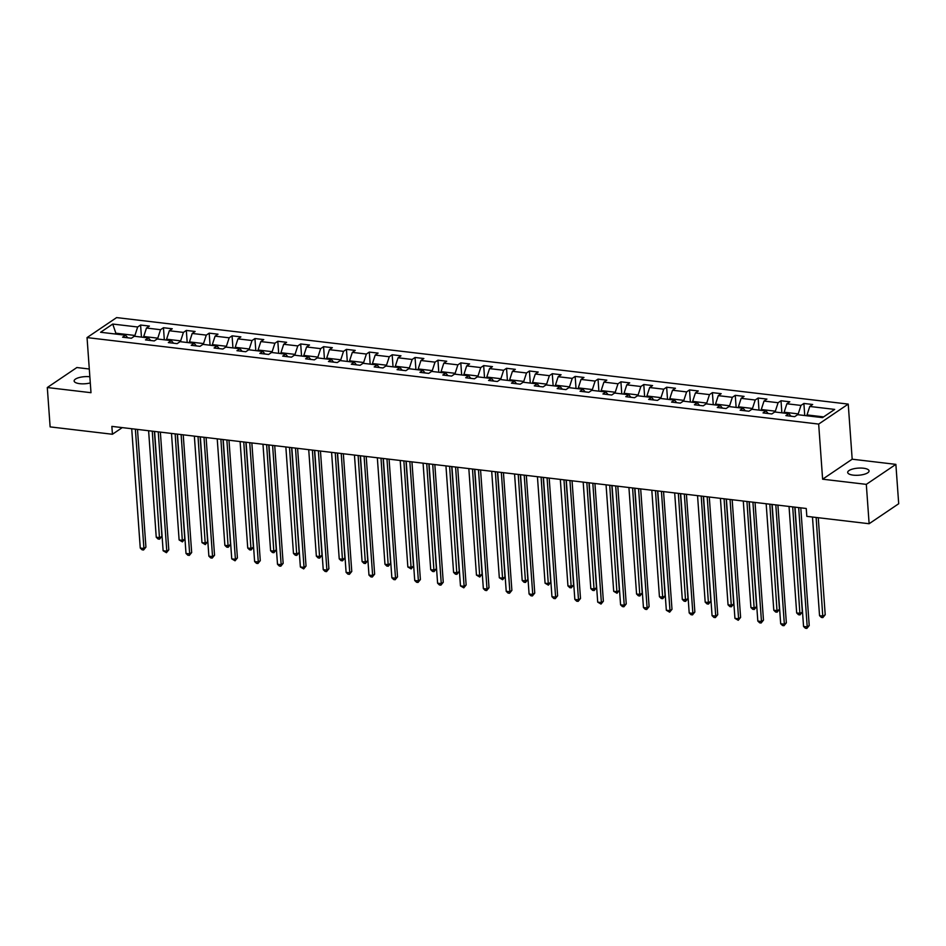 <?xml version="1.0" encoding="UTF-8"?>
<svg xmlns="http://www.w3.org/2000/svg" width="946" height="946" viewBox="0 0 946 946"><rect width="100%" height="100%" fill="white"/><g stroke="black" fill="none" stroke-linecap="round" stroke-linejoin="round"><path stroke-width="1.42" d="M89.846 376.756A10.713 3.559 -4.1 0 0 74.131 380.99A10.713 3.559 -4.1 0 0 79.701 383.674A10.713 3.559 -4.1 0 0 90.296 382.929M853.257 475.14A10.713 3.559 -4.1 0 0 869.055 470.907A10.713 3.559 -4.1 0 0 863.485 468.223A10.713 3.559 -4.1 0 0 847.687 472.444A10.713 3.559 -4.1 0 0 853.257 475.14M89.291 369.011L76.874 367.533L47.3 387.529L50.126 426.894L112.432 434.261L122.259 427.616M848.231 404.096L116.618 317.596L87.044 337.592L818.668 424.08L848.231 404.096L852.18 459.2L822.618 479.196L866.311 484.364L895.874 464.368L852.18 459.2M895.874 464.368L898.7 503.733L869.126 523.729L866.311 484.364M127.793 337.805L125.522 335.215L122.602 337.19L131.399 338.23L134.308 336.256L148.392 337.923L145.471 339.886L154.269 340.927L157.19 338.964L171.261 340.619L168.341 342.594L177.139 343.635L180.059 341.66L194.131 343.327L191.222 345.302L200.008 346.342L202.929 344.368L217.001 346.035L214.092 348.01L222.889 349.039L225.798 347.076L239.882 348.731L236.961 350.706L245.759 351.746L248.68 349.772L262.752 351.439L259.831 353.414L268.629 354.454L271.549 352.48L285.621 354.147L282.7 356.122L291.498 357.162L294.419 355.188L308.491 356.843L305.582 358.818L314.379 359.858L317.288 357.884L331.372 359.551L328.451 361.526L337.249 362.566L340.17 360.592L354.242 362.259L351.321 364.234L360.119 365.274L363.039 363.299L377.111 364.967L374.19 366.93L382.988 367.97L385.909 365.996L399.981 367.663L397.072 369.638L405.869 370.678L408.778 368.704L422.862 370.371L419.941 372.346L428.739 373.386L431.66 371.411L445.732 373.079L442.811 375.042L451.609 376.082L454.529 374.119L468.601 375.775L465.68 377.75L474.478 378.79L477.399 376.815L491.471 378.483L488.562 380.458L497.36 381.498L500.268 379.523L514.352 381.191L511.431 383.154L520.229 384.194L523.15 382.231L537.222 383.887L534.301 385.862L543.099 386.902L546.019 384.927L560.091 386.595L557.17 388.57L565.968 389.61L568.889 387.635L582.961 389.303L580.052 391.266L588.85 392.306L591.758 390.343L605.842 391.999L602.921 393.974L611.719 395.014L614.628 393.039L628.712 394.707L625.791 396.681L634.589 397.722L637.509 395.747L651.581 397.415L648.66 399.389L657.458 400.418L660.379 398.455L674.451 400.111L671.542 402.085L680.328 403.126L683.249 401.151L697.32 402.819L694.411 404.793L703.209 405.834L706.118 403.859L720.202 405.527L717.281 407.501L726.079 408.542L728.999 406.567L743.071 408.223L740.15 410.197L748.948 411.238L751.869 409.263L765.941 410.931L763.02 412.905L771.818 413.946L774.739 411.971L788.81 413.639L785.901 415.613L794.699 416.654L797.608 414.679L822.535 417.624L834.691 409.405L809.764 406.461L812.673 404.486L803.875 403.457L804.75 415.519M125.522 335.215L100.595 332.271L112.74 324.052L137.667 326.997L140.587 325.034L141.451 337.095M803.875 403.457L800.966 405.42L786.883 403.765L789.804 401.79L781.006 400.749L778.097 402.724L764.013 401.057L766.934 399.082L758.136 398.041L755.215 400.016L741.144 398.349L744.064 396.374L735.267 395.333L732.346 397.308L718.274 395.653L721.183 393.678L712.397 392.637L709.476 394.612L695.405 392.945L698.314 390.97L689.516 389.929L686.607 391.904L672.523 390.237L675.444 388.262L666.646 387.221L663.725 389.196L649.654 387.529L652.574 385.566L643.777 384.525L640.856 386.5L626.784 384.833L629.705 382.858L620.907 381.817L617.986 383.792L603.915 382.125L606.824 380.15L598.026 379.11L595.117 381.084L581.033 379.417L583.954 377.454L575.156 376.413L572.235 378.376L558.164 376.721L561.084 374.746L552.287 373.705L549.366 375.68L535.294 374.013L538.215 372.038L529.417 370.998L526.496 372.972L512.425 371.305L515.334 369.342L506.536 368.301L503.627 370.264L489.543 368.609L492.464 366.634L483.666 365.594L480.745 367.568L466.674 365.901L469.594 363.926L460.797 362.886L457.876 364.86L443.804 363.193L446.725 361.23L437.927 360.19L435.006 362.152L420.935 360.497L423.843 358.522L415.046 357.482L412.137 359.456L398.053 357.789L400.974 355.814L392.176 354.774L389.267 356.748L375.184 355.081L378.104 353.106L369.307 352.078L366.386 354.041L352.314 352.385L355.235 350.41L346.437 349.37L343.516 351.344L329.445 349.677L332.353 347.702L323.567 346.662L320.647 348.636L306.575 346.969L309.484 344.994L300.686 343.954L297.777 345.929L283.694 344.273L286.614 342.298L277.817 341.258L274.896 343.232L260.824 341.565L263.745 339.59L254.947 338.55L252.026 340.525L237.954 338.857L240.875 336.882L232.077 335.842L229.157 337.817L215.085 336.149L217.994 334.186L209.196 333.146L206.287 335.12L192.204 333.453L195.124 331.478L186.327 330.438L183.406 332.413L169.334 330.745L172.255 328.77L163.457 327.73L160.536 329.705L146.464 328.037L149.385 326.074L140.587 325.034M869.126 523.729L806.82 516.362L806.252 508.487L111.865 426.386L112.432 434.261M143.78 337.379L143.721 336.504L157.793 338.171L157.852 339.035M150.674 340.501L148.392 337.923M146.464 328.037L143.721 336.504M160.536 329.705L157.793 338.171M166.65 340.075L166.591 339.212L180.662 340.867L180.733 341.743M173.544 343.209L171.261 340.619M169.334 330.745L166.591 339.212M183.406 332.413L180.662 340.867M189.519 342.783L189.46 341.908L203.532 343.575L203.603 344.45M196.413 345.917L194.131 343.327M192.204 333.453L189.46 341.908M206.287 335.12L203.532 343.575M212.401 345.491L212.33 344.616L226.413 346.283L226.472 347.147M219.283 348.625L217.001 346.035M215.085 336.149L212.33 344.616M229.157 337.817L226.413 346.283M235.27 348.187L235.211 347.324L249.283 348.979L249.342 349.854M242.164 351.321L239.882 348.731M237.954 338.857L235.211 347.324M252.026 340.525L249.283 348.979M258.14 350.895L258.081 350.02L272.152 351.687L272.212 352.562M265.034 354.029L262.752 351.439M260.824 341.565L258.081 350.02M274.896 343.232L272.152 351.687M281.009 353.603L280.95 352.728L295.022 354.395L295.093 355.258M287.903 356.737L285.621 354.147M283.694 344.273L280.95 352.728M297.777 345.929L295.022 354.395M303.891 356.299L303.82 355.436L317.903 357.091L317.962 357.966M310.773 359.433L308.491 356.843M306.575 346.969L303.82 355.436M320.647 348.636L317.903 357.091M326.76 359.007L326.701 358.132L340.773 359.799L340.832 360.674M333.654 362.141L331.372 359.551M329.445 349.677L326.701 358.132M343.516 351.344L340.773 359.799M349.63 361.715L349.571 360.84L363.642 362.507L363.702 363.37M356.524 364.849L354.242 362.259M352.314 352.385L349.571 360.84M366.386 354.041L363.642 362.507M372.499 364.411L372.44 363.548L386.512 365.203L386.583 366.078M379.393 367.545L377.111 364.967M375.184 355.081L372.44 363.548M389.267 356.748L386.512 365.203M395.381 367.119L395.31 366.244L409.393 367.911L409.452 368.786M402.263 370.253L399.981 367.663M398.053 357.789L395.31 366.244M412.137 359.456L409.393 367.911M418.25 369.827L418.191 368.952L432.263 370.619L432.322 371.494M425.144 372.961L422.862 370.371M420.935 360.497L418.191 368.952M435.006 362.152L432.263 370.619M441.12 372.535L441.061 371.66L455.132 373.315L455.192 374.19M448.014 375.657L445.732 373.079M443.804 363.193L441.061 371.66M457.876 364.86L455.132 373.315M463.989 375.231L463.93 374.356L478.002 376.023L478.073 376.898M470.883 378.365L468.601 375.775M466.674 365.901L463.93 374.356M480.745 367.568L478.002 376.023M486.871 377.939L486.8 377.064L500.883 378.731L500.942 379.606M493.753 381.072L491.471 378.483M489.543 368.609L486.8 377.064M503.627 370.264L500.883 378.731M509.74 380.647L509.669 379.772L523.753 381.427L523.812 382.302M516.634 383.769L514.352 381.191M512.425 371.305L509.669 379.772M526.496 372.972L523.753 381.427M532.61 383.343L532.551 382.468L546.622 384.135L546.682 385.01M539.504 386.476L537.222 383.887M535.294 374.013L532.551 382.468M549.366 375.68L546.622 384.135M555.479 386.051L555.42 385.176L569.492 386.843L569.563 387.718M562.373 389.184L560.091 386.595M558.164 376.721L555.42 385.176M572.235 378.376L569.492 386.843M578.349 388.759L578.29 387.884L592.362 389.551L592.433 390.414M585.243 391.88L582.961 389.303M581.033 379.417L578.29 387.884M595.117 381.084L592.362 389.551M601.23 391.455L601.159 390.58L615.243 392.247L615.302 393.122M608.112 394.588L605.842 391.999M603.915 382.125L601.159 390.58M617.986 383.792L615.243 392.247M624.1 394.163L624.041 393.288L638.112 394.955L638.172 395.83M630.994 397.296L628.712 394.707M626.784 384.833L624.041 393.288M640.856 386.5L638.112 394.955M646.969 396.871L646.91 395.996L660.982 397.663L661.041 398.526M653.863 400.004L651.581 397.415M649.654 387.529L646.91 395.996M663.725 389.196L660.982 397.663M669.839 399.567L669.78 398.704L683.852 400.359L683.923 401.234M676.733 402.7L674.451 400.111M672.523 390.237L669.78 398.704M686.607 391.904L683.852 400.359M692.72 402.275L692.649 401.4L706.733 403.067L706.792 403.942M699.602 405.408L697.32 402.819M695.405 392.945L692.649 401.4M709.476 394.612L706.733 403.067M715.59 404.983L715.531 404.108L729.603 405.775L729.662 406.638M722.484 408.116L720.202 405.527M718.274 395.653L715.531 404.108M732.346 397.308L729.603 405.775M738.459 407.679L738.4 406.815L752.472 408.471L752.531 409.346M745.353 410.812L743.071 408.223M741.144 398.349L738.4 406.815M755.215 400.016L752.472 408.471M761.329 410.387L761.27 409.512L775.342 411.179L775.413 412.054M768.223 413.52L765.941 410.931M764.013 401.057L761.27 409.512M778.097 402.724L775.342 411.179M784.21 413.095L784.139 412.22L798.223 413.887L798.282 414.75M791.093 416.228L788.81 413.639M786.883 403.765L784.139 412.22M800.966 405.42L798.223 413.887M807.08 415.791L807.021 414.927L823.623 416.89M809.764 406.461L807.021 414.927M47.3 387.529L90.993 392.696L87.044 337.592M822.618 479.196L818.668 424.08M115.92 334.08L115.861 333.205L114.773 333.95M134.982 336.338L134.923 335.463L115.861 333.205L112.74 324.052M137.667 326.997L134.923 335.463M781.006 400.749L781.869 412.811M758.136 398.041L758.999 410.115M735.267 395.333L736.13 407.407M712.397 392.637L713.26 404.699M689.516 389.929L690.379 402.003M666.646 387.221L667.509 399.295M643.777 384.525L644.64 396.587M620.907 381.817L621.77 393.891M598.026 379.11L598.901 391.183M575.156 376.413L576.019 388.475M552.287 373.705L553.15 385.779M529.417 370.998L530.28 383.071M506.536 368.301L507.411 380.363M483.666 365.594L484.529 377.667M460.797 362.886L461.66 374.959M437.927 360.19L438.79 372.251M415.046 357.482L415.921 369.555M392.176 354.774L393.039 366.847M369.307 352.078L370.17 364.139M346.437 349.37L347.3 361.431M323.567 346.662L324.431 358.735M300.686 343.954L301.549 356.027M277.817 341.258L278.68 353.319M254.947 338.55L255.81 350.623M232.077 335.842L232.941 347.915M209.196 333.146L210.059 345.207M186.327 330.438L187.19 342.511M163.457 327.73L164.32 339.803M798.672 507.588L807.222 626.891L803.556 626.465L795.007 507.151M800.777 507.836L809.22 625.543L807.222 626.891L806.867 628.404L805.401 628.239L803.556 626.465M809.22 625.543L806.867 628.404M812.472 517.024L819.543 615.657L823.209 616.083L825.208 614.734L818.255 517.71M825.208 614.734L822.854 617.596L816.138 517.462M822.854 617.596L821.388 617.431L819.543 615.657M775.803 504.88L784.352 624.194L780.687 623.757L772.137 504.455M777.908 505.129L786.351 622.835L784.352 624.194L783.998 625.696L782.531 625.531L780.687 623.757M786.351 622.835L783.998 625.696M752.921 502.184L761.471 621.487L757.817 621.049L749.256 501.747M755.038 502.432L763.469 620.138L761.471 621.487L761.128 623L759.662 622.823L757.817 621.049M763.469 620.138L761.128 623M789.035 506.453L796.674 612.949L800.34 613.386L802.338 612.038L794.817 507.127M802.338 612.038L799.985 614.9L792.701 506.879M799.985 614.9L798.519 614.723L796.674 612.949M766.165 503.745L773.793 610.241L777.458 610.678L779.457 609.33L771.936 504.431M779.457 609.33L777.104 612.192L769.831 504.183M777.104 612.192L775.637 612.015L773.793 610.241M730.052 499.476L738.601 618.779L734.936 618.353L726.386 499.039M732.169 499.725L740.6 617.431L738.601 618.779L738.247 620.292L734.936 618.353M740.6 617.431L738.247 620.292M707.182 496.768L715.732 616.083L712.066 615.645L703.517 496.343M709.287 497.017L717.73 614.723L715.732 616.083L715.377 617.584L713.911 617.419L712.066 615.645M717.73 614.723L715.377 617.584M684.313 494.072L692.862 613.375L689.196 612.937L680.647 493.635M686.418 494.32L694.861 612.027L692.862 613.375L692.507 614.888L691.041 614.711L689.196 612.937M694.861 612.027L692.507 614.888M743.284 501.037L750.923 607.545L754.589 607.971L756.587 606.623L749.066 501.723M756.587 606.623L754.234 609.484L746.95 501.475M754.234 609.484L752.768 609.319L750.923 607.545M720.414 498.341L728.053 604.837L731.719 605.274L733.718 603.915L726.197 499.015M733.718 603.915L731.364 606.788L724.08 498.767M731.364 606.788L729.898 606.611L728.053 604.837M697.545 495.633L705.184 602.129L708.85 602.567L710.848 601.218L703.327 496.319M710.848 601.218L708.495 604.08L701.211 496.071M708.495 604.08L707.029 603.903L705.184 602.129M661.431 491.364L669.993 610.667L666.327 610.241L657.766 490.927M663.548 491.613L671.991 609.319L669.993 610.667L669.638 612.18L666.327 610.241M671.991 609.319L669.638 612.18M674.675 492.925L682.303 599.433L685.968 599.859L687.967 598.511L680.446 493.611M687.967 598.511L685.614 601.372L678.341 493.363M685.614 601.372L684.147 601.207L682.303 599.433M638.562 488.656L647.111 607.971L643.446 607.533L634.896 488.231M640.678 488.905L649.11 606.611L647.111 607.971L646.757 609.472L645.29 609.307L643.446 607.533M649.11 606.611L646.757 609.472M651.806 490.229L659.433 596.725L663.099 597.163L665.097 595.803L657.576 490.903M665.097 595.803L662.744 598.676L655.472 490.655M662.744 598.676L661.278 598.499L659.433 596.725M615.692 485.96L624.242 605.263L620.576 604.825L612.027 485.523M617.809 486.209L626.24 603.915L624.242 605.263L623.887 606.776L622.421 606.599L620.576 604.825M626.24 603.915L623.887 606.776M628.924 487.521L636.563 594.017L640.229 594.455L642.228 593.107L634.707 488.207M642.228 593.107L639.874 595.968L632.59 487.959M639.874 595.968L638.408 595.791L636.563 594.017M592.823 483.252L601.372 602.555L597.706 602.129L589.157 482.815M594.928 483.501L603.371 601.207L601.372 602.555L601.017 604.068L597.706 602.129M603.371 601.207L601.017 604.068M606.055 484.813L613.694 591.321L617.36 591.747L619.358 590.399L611.837 485.499M619.358 590.399L617.005 593.26L609.721 485.251M617.005 593.26L613.694 591.321M569.941 480.544L578.503 599.859L574.837 599.421L566.276 480.107M572.058 480.793L580.501 598.499L578.503 599.859L578.148 601.36L576.682 601.195L574.837 599.421M580.501 598.499L578.148 601.36M583.185 482.105L590.812 588.613L594.478 589.051L596.477 587.691L588.956 482.791M596.477 587.691L594.135 590.552L586.851 482.543M594.135 590.552L592.669 590.387L590.812 588.613M547.072 477.836L555.621 597.151L551.956 596.713L543.406 477.411M549.188 478.097L557.62 595.803L555.621 597.151L555.267 598.664L553.8 598.487L551.956 596.713M557.62 595.803L555.267 598.664M560.316 479.409L567.943 585.905L571.609 586.343L573.607 584.995L566.086 480.095M573.607 584.995L571.254 587.856L563.982 479.835M571.254 587.856L569.788 587.679L567.943 585.905M524.202 475.14L532.752 594.443L529.086 594.005L520.537 474.703M526.319 475.389L534.75 593.095L532.752 594.443L532.397 595.956L530.931 595.779L529.086 594.005M534.75 593.095L532.397 595.956M537.434 476.701L545.073 583.209L548.739 583.635L550.738 582.287L543.217 477.387M550.738 582.287L548.384 585.148L541.1 477.139M548.384 585.148L545.073 583.209M501.333 472.432L509.882 591.735L506.216 591.309L497.667 471.995M503.438 472.681L511.881 590.387L509.882 591.735L509.527 593.248L508.061 593.083L506.216 591.309M511.881 590.387L509.527 593.248M514.565 473.993L522.204 580.501L525.87 580.939L527.868 579.579L520.347 474.679M527.868 579.579L525.515 582.44L518.231 474.431M525.515 582.44L524.049 582.275L522.204 580.501M478.451 469.724L487.013 589.039L483.347 588.601L474.786 469.299M480.568 469.985L489.011 587.691L487.013 589.039L486.658 590.552L485.192 590.375L483.347 588.601M489.011 587.691L486.658 590.552M491.695 471.297L499.322 577.793L502.988 578.231L504.987 576.883L497.478 471.983M504.987 576.883L502.645 579.744L495.361 471.723M502.645 579.744L499.322 577.793M455.582 467.028L464.131 586.331L460.466 585.893L451.916 466.591M457.698 467.277L466.13 584.983L464.131 586.331L463.788 587.844L460.466 585.893M466.13 584.983L463.788 587.844M468.826 468.589L476.453 575.097L480.119 575.523L482.117 574.175L474.596 469.275M482.117 574.175L479.764 577.036L472.492 469.027M479.764 577.036L476.453 575.097M432.712 464.32L441.262 583.623L437.596 583.197L429.046 463.883M434.829 464.569L443.26 582.275L441.262 583.623L440.907 585.136L439.441 584.971L437.596 583.197M443.26 582.275L440.907 585.136M445.944 465.881L453.583 572.389L457.249 572.827L459.248 571.467L451.727 466.567M459.248 571.467L456.894 574.328L449.61 466.319M456.894 574.328L455.428 574.163L453.583 572.389M409.843 461.613L418.392 580.927L414.726 580.489L406.177 461.187M411.948 461.861L420.391 579.567L418.392 580.927L418.037 582.44L416.571 582.263L414.726 580.489M420.391 579.567L418.037 582.44M423.075 463.185L430.714 569.681L434.38 570.119L436.378 568.771L428.857 463.859M436.378 568.771L434.025 571.632L426.741 463.611M434.025 571.632L432.559 571.455L430.714 569.681M386.961 458.916L395.523 578.219L391.857 577.781L383.307 458.479M389.078 459.165L397.521 576.871L395.523 578.219L395.168 579.732L393.702 579.555L391.857 577.781M397.521 576.871L395.168 579.732M400.205 460.477L407.844 566.985L411.51 567.411L413.497 566.063L405.988 461.163M413.497 566.063L411.155 568.924L403.871 460.915M411.155 568.924L407.844 566.985M364.092 456.209L372.641 575.511L368.975 575.085L360.426 455.771M366.208 456.457L374.64 574.163L372.641 575.511L372.298 577.025L370.832 576.859L368.975 575.085M374.64 574.163L372.298 577.025M377.336 457.769L384.963 564.277L388.629 564.703L390.627 563.355L383.106 458.455M390.627 563.355L388.274 566.216L381.002 458.207M388.274 566.216L386.808 566.051L384.963 564.277M341.222 453.501L349.772 572.815L346.106 572.377L337.556 453.075M343.339 453.749L351.77 571.455L349.772 572.815L349.417 574.328L347.951 574.151L346.106 572.377M351.77 571.455L349.417 574.328M354.454 455.073L362.093 561.569L365.759 562.007L367.758 560.659L360.237 455.747M367.758 560.659L365.404 563.52L358.12 455.499M365.404 563.52L363.938 563.343L362.093 561.569M318.353 450.804L326.902 570.107L323.236 569.669L314.687 450.367M320.458 451.053L328.901 568.759L326.902 570.107L326.547 571.62L325.081 571.443L323.236 569.669M328.901 568.759L326.547 571.62M331.585 452.365L339.224 558.861L342.89 559.299L344.888 557.951L337.367 453.051M344.888 557.951L342.535 560.812L335.251 452.803M342.535 560.812L341.068 560.635L339.224 558.861M295.483 448.097L304.033 567.399L300.367 566.973L291.817 447.659M297.588 448.345L306.031 566.051L304.033 567.399L303.678 568.913L300.367 566.973M306.031 566.051L303.678 568.913M308.715 449.657L316.354 556.165L320.02 556.591L322.018 555.243L314.498 450.343M322.018 555.243L319.665 558.105L312.381 450.095M319.665 558.105L318.199 557.939L316.354 556.165M272.602 445.389L281.163 564.703L277.497 564.265L268.936 444.963M274.718 445.637L283.15 563.343L281.163 564.703L280.808 566.205L279.342 566.039L277.497 564.265M283.15 563.343L280.808 566.205M285.846 446.961L293.473 553.457L297.139 553.895L299.137 552.535L291.616 447.635M299.137 552.535L296.784 555.408L289.511 447.387M296.784 555.408L295.318 555.231L293.473 553.457M249.732 442.693L258.282 561.995L254.616 561.557L246.066 442.255M251.849 442.941L260.28 560.647L258.282 561.995L257.927 563.509L256.461 563.331L254.616 561.557M260.28 560.647L257.927 563.509M262.976 444.253L270.603 550.749L274.269 551.187L276.267 549.839L268.747 444.939M276.267 549.839L273.914 552.701L266.642 444.691M273.914 552.701L272.448 552.523L270.603 550.749M226.863 439.985L235.412 559.287L231.746 558.861L223.197 439.547M228.979 440.233L237.411 557.939L235.412 559.287L235.057 560.801L231.746 558.861M237.411 557.939L235.057 560.801M240.095 441.546L247.734 548.053L251.4 548.479L253.398 547.131L245.877 442.231M253.398 547.131L251.045 549.993L243.761 441.983M251.045 549.993L249.578 549.827L247.734 548.053M203.993 437.277L212.543 556.591L208.877 556.153L200.327 436.851M206.098 437.525L214.541 555.231L212.543 556.591L212.188 558.093L210.721 557.927L208.877 556.153M214.541 555.231L212.188 558.093M217.225 438.849L224.864 545.345L228.53 545.783L230.528 544.423L223.008 439.523M230.528 544.423L228.175 547.296L220.891 439.275M228.175 547.296L226.709 547.119L224.864 545.345M181.112 434.581L189.673 553.883L186.007 553.445L177.446 434.143M183.228 434.829L191.671 552.535L189.673 553.883L189.318 555.397L187.852 555.219L186.007 553.445M191.671 552.535L189.318 555.397M194.356 436.141L201.983 542.637L205.649 543.075L207.647 541.727L200.126 436.827M207.647 541.727L205.294 544.589L198.021 436.579M205.294 544.589L201.983 542.637M158.242 431.873L166.792 551.175L163.126 550.749L154.576 431.435M160.359 432.121L168.79 549.827L166.792 551.175L166.437 552.689L163.126 550.749M168.79 549.827L166.437 552.689M171.486 433.434L179.113 539.941L182.779 540.367L184.777 539.019L177.257 434.119M184.777 539.019L182.424 541.881L175.152 433.871M182.424 541.881L179.113 539.941M135.373 429.165L143.922 548.479L140.256 548.041L131.707 428.727M137.489 429.413L145.921 547.119L143.922 548.479L143.567 549.981L142.101 549.815L140.256 548.041M145.921 547.119L143.567 549.981M148.605 430.737L156.244 537.233L159.909 537.671L161.908 536.311L154.387 431.411M161.908 536.311L159.555 539.173L152.271 431.163M159.555 539.173L158.088 539.007L156.244 537.233"/></g></svg>
